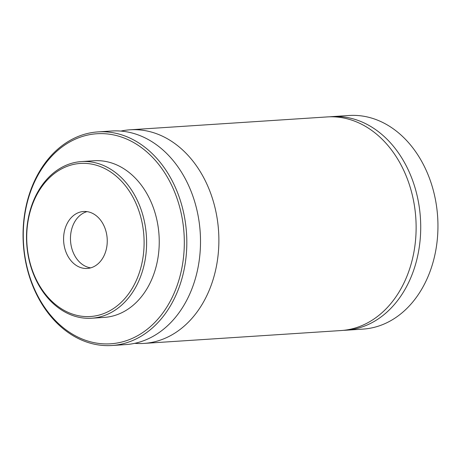 <?xml version="1.0" encoding="UTF-8"?>
<svg xmlns="http://www.w3.org/2000/svg" width="461" height="461" viewBox="0 0 461 461"><rect width="100%" height="100%" fill="white"/><g stroke="black" fill="none" stroke-linecap="round" stroke-linejoin="round"><path stroke-width="0.69" d="M34.494 275.718A76.705 58.61 -93.7 0 0 114.61 307.764A76.705 58.61 -93.7 0 0 136.335 204.229A76.705 58.61 -93.7 0 0 56.219 172.184A76.705 58.61 -93.7 0 0 34.494 275.718M138.669 203.324A78.491 59.97 86.3 0 1 91.676 318.223A78.491 59.97 86.3 0 1 34.46 276.473A78.491 59.97 86.3 0 1 81.447 161.575A78.491 59.97 86.3 0 1 138.669 203.324M33.924 287.814A105.246 80.416 -93.7 0 0 143.849 331.787A105.246 80.416 -93.7 0 0 173.659 189.73A105.246 80.416 -93.7 0 0 63.727 145.757A105.246 80.416 -93.7 0 0 33.924 287.814M175.987 188.826A107.033 81.776 86.3 0 1 111.914 345.502A107.033 81.776 86.3 0 1 33.883 288.574A107.033 81.776 86.3 0 1 97.963 131.898A107.033 81.776 86.3 0 1 175.987 188.826M343.514 330.335A107.033 81.776 -93.7 0 0 345.813 330.232L363.038 329.102A107.033 81.776 -93.7 0 0 427.117 172.426A107.033 81.776 -93.7 0 0 349.086 115.498L331.862 116.621A107.033 81.776 -93.7 0 0 329.569 116.817M87.025 211.628A28.542 21.805 -93.7 0 0 81.441 214.296A28.542 21.805 -93.7 0 0 73.357 252.824A28.542 21.805 -93.7 0 0 90.696 267.87M104.365 226.674A28.542 21.805 -93.7 0 0 83.556 211.495A28.542 21.805 -93.7 0 0 66.47 253.273A28.542 21.805 -93.7 0 0 87.273 268.452A28.542 21.805 -93.7 0 0 104.365 226.674M91.676 318.223L104.307 317.393A78.491 59.97 -93.7 0 0 151.3 202.5A78.491 59.97 -93.7 0 0 94.079 160.751L81.447 161.575M111.914 345.502L125.599 344.609A107.033 81.776 -93.7 0 0 189.678 187.932A107.033 81.776 -93.7 0 0 111.654 131.005L97.963 131.898M134.745 343.33A107.033 81.776 -93.7 0 0 143.976 343.41L341.215 330.531A107.033 81.776 -93.7 0 0 405.294 173.855A107.033 81.776 -93.7 0 0 327.27 116.921L130.025 129.8A107.033 81.776 -93.7 0 0 120.886 131.08M143.976 343.41A107.033 81.776 -93.7 0 0 208.049 186.734A107.033 81.776 -93.7 0 0 130.025 129.8M345.813 330.232A107.033 81.776 -93.7 0 0 409.887 173.555A107.033 81.776 -93.7 0 0 331.862 116.621"/></g></svg>
